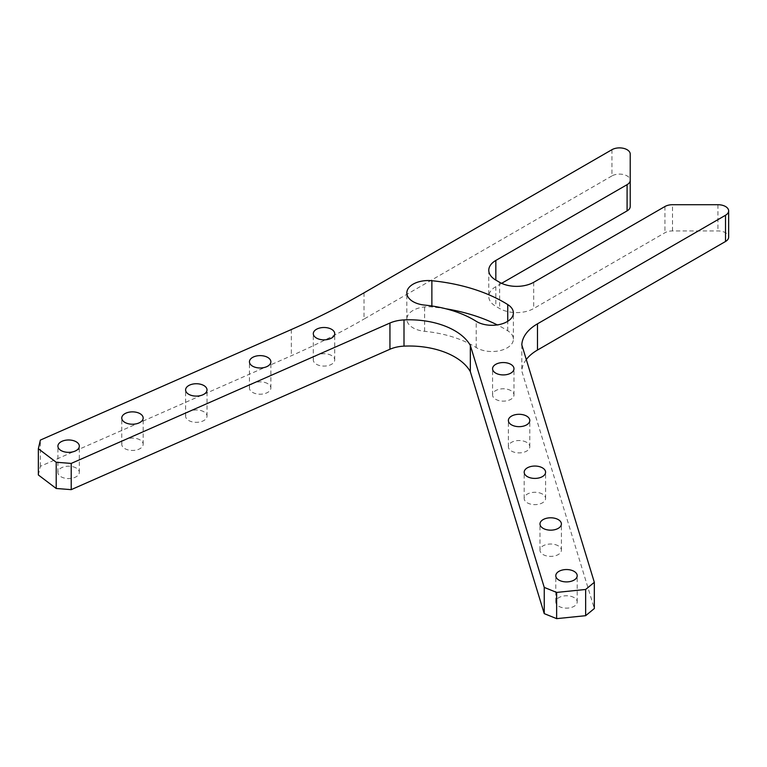 <?xml version="1.0" encoding="UTF-8"?>
<svg xmlns="http://www.w3.org/2000/svg" width="767" height="767" viewBox="0 0 767 767"><rect width="100%" height="100%" fill="white"/><g stroke="black" fill="none" stroke-linecap="round" stroke-linejoin="round"><path stroke-width="0.58" stroke-dasharray="3.83 2.88" d="M140.035 439.894A10.709 6.184 0 0 0 128.367 438.561A10.709 6.184 0 0 0 121.761 444.266A10.709 6.184 0 0 0 124.896 448.637A10.709 6.184 0 0 0 136.564 449.98A10.709 6.184 0 0 0 143.17 444.266A10.709 6.184 0 0 0 140.035 439.894M203.878 411.774A10.709 6.184 0 0 0 192.21 410.441A10.709 6.184 0 0 0 185.604 416.145A10.709 6.184 0 0 0 188.74 420.517A10.709 6.184 0 0 0 200.408 421.86A10.709 6.184 0 0 0 207.023 416.145A10.709 6.184 0 0 0 203.878 411.774M267.731 383.653A10.709 6.184 0 0 0 256.063 382.311A10.709 6.184 0 0 0 249.448 388.025A10.709 6.184 0 0 0 252.583 392.397A10.709 6.184 0 0 0 264.251 393.739A10.709 6.184 0 0 0 270.866 388.025A10.709 6.184 0 0 0 267.731 383.653M331.574 355.533A10.709 6.184 0 0 0 319.906 354.191A10.709 6.184 0 0 0 313.3 359.905A10.709 6.184 0 0 0 316.435 364.277A10.709 6.184 0 0 0 328.103 365.619A10.709 6.184 0 0 0 334.709 359.905A10.709 6.184 0 0 0 331.574 355.533M76.192 468.023A10.709 6.184 0 0 0 64.524 466.681A10.709 6.184 0 0 0 57.908 472.395A10.709 6.184 0 0 0 61.044 476.767A10.709 6.184 0 0 0 72.721 478.1A10.709 6.184 0 0 0 79.327 472.395A10.709 6.184 0 0 0 76.192 468.023M501.618 283.33L495.837 286.666A24.093 13.911 0 0 0 488.78 296.503A24.093 13.911 0 0 0 495.837 306.34L499.624 308.526A24.093 13.911 0 0 0 533.688 308.526L664.941 232.746A10.709 6.184 180 0 1 672.515 230.934L717.941 230.934A10.709 6.184 180 0 1 725.515 232.746A10.709 6.184 180 0 1 728.65 237.118M558.261 545.836A10.709 6.184 0 0 0 546.593 544.493A10.709 6.184 0 0 0 539.987 550.207A10.709 6.184 0 0 0 543.122 554.579A10.709 6.184 0 0 0 554.79 555.912A10.709 6.184 0 0 0 561.396 550.207A10.709 6.184 0 0 0 558.261 545.836M542.461 494.082A10.709 6.184 0 0 0 530.793 492.75A10.709 6.184 0 0 0 524.177 498.454A10.709 6.184 0 0 0 527.312 502.826A10.709 6.184 0 0 0 538.98 504.168A10.709 6.184 0 0 0 545.596 498.454A10.709 6.184 0 0 0 542.461 494.082M526.651 442.338A10.709 6.184 0 0 0 514.983 440.996A10.709 6.184 0 0 0 508.377 446.71A10.709 6.184 0 0 0 511.512 451.082A10.709 6.184 0 0 0 523.18 452.425A10.709 6.184 0 0 0 529.786 446.71A10.709 6.184 0 0 0 526.651 442.338M510.851 390.595A10.709 6.184 0 0 0 499.183 389.252A10.709 6.184 0 0 0 492.567 394.967A10.709 6.184 0 0 0 495.703 399.329A10.709 6.184 0 0 0 507.38 400.671A10.709 6.184 0 0 0 513.986 394.967A10.709 6.184 0 0 0 510.851 390.595M574.061 597.579A10.709 6.184 0 0 0 562.393 596.237A10.709 6.184 0 0 0 555.787 601.951A10.709 6.184 0 0 0 558.922 606.323A10.709 6.184 0 0 0 570.59 607.665A10.709 6.184 0 0 0 577.206 601.951A10.709 6.184 0 0 0 574.061 597.579M445.943 308.794A133.841 77.275 0 0 0 431.869 306.944A21.418 12.368 0 0 0 406.836 319.13A21.418 12.368 0 0 0 413.106 327.873A21.418 12.368 0 0 0 424.63 331.315A91.014 52.549 180 0 1 476.221 347.537A21.418 12.368 0 0 0 476.834 347.902A21.418 12.368 0 0 0 500.17 350.586A21.418 12.368 0 0 0 513.391 339.167A21.418 12.368 0 0 0 507.744 330.798A133.841 77.275 0 0 0 497.294 324.911M521.809 344.882L521.809 371.103L594.329 608.538M526.287 359.522A53.537 30.91 0 0 0 521.809 371.103M611.941 149.69L611.941 175.921A10.709 6.184 180 0 1 623.619 174.579A10.709 6.184 180 0 1 630.225 180.293L630.225 206.515M630.225 180.293L630.225 154.062M611.941 175.921L364.018 319.062L364.018 292.831M38.35 474.965L40.373 466.298L291.335 355.754A722.744 417.277 0 0 0 364.018 319.062M40.373 466.298L40.373 440.076M717.941 204.712L717.941 230.934M424.63 331.315L424.63 305.093M507.744 330.798L507.744 321.306M672.515 230.934L672.515 204.712M664.941 206.515L664.941 232.746M533.688 282.294L533.688 308.526M499.624 282.294L499.624 308.526M495.837 286.666L495.837 306.34M291.335 329.532L291.335 355.754M476.221 347.537L476.221 321.306M431.869 306.944L431.869 305.985M121.761 444.266L121.761 418.044M185.604 416.145L185.604 389.924M249.448 388.025L249.448 361.794M313.3 359.905L313.3 333.674M57.908 472.395L57.908 446.164M539.987 550.207L539.987 523.976M524.177 498.454L524.177 472.232M508.377 446.71L508.377 420.479M492.567 394.967L492.567 368.735M555.787 601.951L555.787 575.72M513.391 339.167L513.391 312.936M488.78 270.281L488.78 296.503M406.836 319.13L406.836 292.908M577.206 601.951L577.206 575.72M513.986 394.967L513.986 368.735M529.786 446.71L529.786 420.479M545.596 498.454L545.596 472.232M561.396 550.207L561.396 523.976M79.327 472.395L79.327 446.164M334.709 359.905L334.709 333.674M270.866 388.025L270.866 361.794M207.023 416.145L207.023 389.924M143.17 444.266L143.17 418.044"/><path stroke-width="1.15" d="M140.035 413.672A10.709 6.184 0 0 0 128.367 412.33A10.709 6.184 0 0 0 121.761 418.044A10.709 6.184 0 0 0 124.896 422.416A10.709 6.184 0 0 0 136.564 423.748A10.709 6.184 0 0 0 143.17 418.044A10.709 6.184 0 0 0 140.035 413.672M203.878 385.552A10.709 6.184 0 0 0 192.21 384.209A10.709 6.184 0 0 0 185.604 389.924A10.709 6.184 0 0 0 188.74 394.296A10.709 6.184 0 0 0 200.408 395.628A10.709 6.184 0 0 0 207.023 389.924A10.709 6.184 0 0 0 203.878 385.552M267.731 357.432A10.709 6.184 0 0 0 256.063 356.089A10.709 6.184 0 0 0 249.448 361.794A10.709 6.184 0 0 0 252.583 366.166A10.709 6.184 0 0 0 264.251 367.508A10.709 6.184 0 0 0 270.866 361.794A10.709 6.184 0 0 0 267.731 357.432M331.574 329.302A10.709 6.184 0 0 0 319.906 327.969A10.709 6.184 0 0 0 313.3 333.674A10.709 6.184 0 0 0 316.435 338.046A10.709 6.184 0 0 0 328.103 339.388A10.709 6.184 0 0 0 334.709 333.674A10.709 6.184 0 0 0 331.574 329.302M76.192 441.792A10.709 6.184 0 0 0 64.524 440.45A10.709 6.184 0 0 0 57.908 446.164A10.709 6.184 0 0 0 61.044 450.536A10.709 6.184 0 0 0 72.721 451.878A10.709 6.184 0 0 0 79.327 446.164A10.709 6.184 0 0 0 76.192 441.792M728.65 210.887L728.65 237.118A10.709 6.184 180 0 1 725.515 241.49L725.515 215.259A10.709 6.184 0 0 0 728.65 210.887A10.709 6.184 0 0 0 725.515 206.515A10.709 6.184 0 0 0 717.941 204.712L672.515 204.712A10.709 6.184 0 0 0 664.941 206.515L533.688 282.294A24.093 13.911 0 0 1 499.624 282.294L495.837 280.108A24.093 13.911 0 0 1 488.78 270.281A24.093 13.911 0 0 1 495.837 260.444L495.837 280.108M558.261 519.604A10.709 6.184 0 0 0 546.593 518.262A10.709 6.184 0 0 0 539.987 523.976A10.709 6.184 0 0 0 543.122 528.348A10.709 6.184 0 0 0 554.79 529.69A10.709 6.184 0 0 0 561.396 523.976A10.709 6.184 0 0 0 558.261 519.604M542.461 467.86A10.709 6.184 0 0 0 530.793 466.518A10.709 6.184 0 0 0 524.177 472.232A10.709 6.184 0 0 0 527.312 476.604A10.709 6.184 0 0 0 538.98 477.937A10.709 6.184 0 0 0 545.596 472.232A10.709 6.184 0 0 0 542.461 467.86M526.651 416.107A10.709 6.184 0 0 0 514.983 414.774A10.709 6.184 0 0 0 508.377 420.479A10.709 6.184 0 0 0 511.512 424.851A10.709 6.184 0 0 0 523.18 426.193A10.709 6.184 0 0 0 529.786 420.479A10.709 6.184 0 0 0 526.651 416.107M510.851 364.363A10.709 6.184 0 0 0 499.183 363.021A10.709 6.184 0 0 0 492.567 368.735A10.709 6.184 0 0 0 495.703 373.107A10.709 6.184 0 0 0 507.38 374.449A10.709 6.184 0 0 0 513.986 368.735A10.709 6.184 0 0 0 510.851 364.363M574.061 571.348A10.709 6.184 0 0 0 562.393 570.015A10.709 6.184 0 0 0 555.787 575.72A10.709 6.184 0 0 0 558.922 580.092A10.709 6.184 0 0 0 570.59 581.434A10.709 6.184 0 0 0 577.206 575.72A10.709 6.184 0 0 0 574.061 571.348M413.106 301.652A21.418 12.368 0 0 0 424.63 305.093A91.014 52.549 180 0 1 476.221 321.306A21.418 12.368 0 0 0 476.834 321.68A21.418 12.368 0 0 0 500.17 324.355A21.418 12.368 0 0 0 513.391 312.936A21.418 12.368 0 0 0 507.744 304.566A133.841 77.275 0 0 0 431.869 280.722A21.418 12.368 0 0 0 406.836 292.908A21.418 12.368 0 0 0 413.106 301.652M389.943 349.253L389.943 323.032A26.768 15.455 180 0 1 403.998 319.916A64.246 37.094 180 0 1 454.668 330.654A64.246 37.094 180 0 1 470.334 345.409L470.334 371.64A64.246 37.094 180 0 0 454.668 356.885A64.246 37.094 180 0 0 403.998 346.138A26.768 15.455 0 0 0 389.943 349.253L71.216 489.643L56.212 488.483L38.35 474.965L38.35 448.733L56.212 462.252L71.216 463.421L71.216 489.643M725.515 215.259L537.475 323.827A53.537 30.91 0 0 0 521.809 344.882L594.329 582.306L594.329 608.538L585.643 615.69L556.641 618.643L544.244 613.629L470.334 371.64M725.515 241.49L537.475 350.049A53.537 30.91 0 0 0 526.287 359.522M38.35 448.733L40.373 440.076L291.335 329.532A722.744 417.277 180 0 0 364.018 292.831L611.941 149.69A10.709 6.184 0 0 1 623.619 148.357A10.709 6.184 0 0 1 630.225 154.062L630.225 206.515A10.709 6.184 180 0 1 627.09 210.887L501.618 283.33M627.09 210.887L627.09 184.665L495.837 260.444M56.212 488.483L56.212 462.252M389.943 323.032L71.216 463.421M544.244 613.629L544.244 587.407L470.334 345.409M585.643 615.69L585.643 589.468L556.641 592.421L556.641 618.643M544.244 587.407L556.641 592.421M585.643 589.468L594.329 582.306M627.09 184.665A10.709 6.184 0 0 0 630.225 180.293M497.294 324.911A133.841 77.275 0 0 0 445.943 308.794M507.744 321.306L507.744 304.566M537.475 323.827L537.475 350.049M403.998 319.916L403.998 346.138M431.869 305.985L431.869 280.722"/></g></svg>
